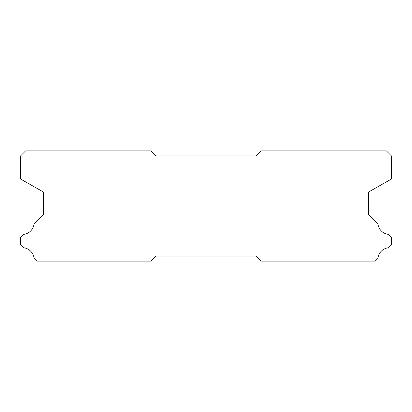 <?xml version="1.0" encoding="UTF-8"?>
<svg xmlns="http://www.w3.org/2000/svg" width="412" height="412" viewBox="0 0 412 412"><rect width="100%" height="100%" fill="white"/><g stroke="black" fill="none" stroke-linecap="round" stroke-linejoin="round"><path stroke-width="0.62" d="M386.389 150.88L261.12 150.88L256.11 155.891L155.891 155.891L150.88 150.88L25.611 150.88L20.6 155.891L20.6 179.06L43.651 192.141L43.651 214.219L34.067 223.804A11.927 11.927 0 0 1 23.443 234.428L20.6 237.266L20.6 244.934L23.386 247.72A11.927 11.927 0 0 1 34.072 258.406L36.786 261.12L150.88 261.12L155.891 256.11L256.11 256.11L261.12 261.12L375.214 261.12L377.928 258.406A11.927 11.927 0 0 1 388.614 247.72L391.4 244.934L391.4 237.266L388.557 234.428A11.927 11.927 0 0 1 377.933 223.804L368.349 214.219L368.349 192.141L391.4 179.06L391.4 155.891L386.389 150.88"/></g></svg>

